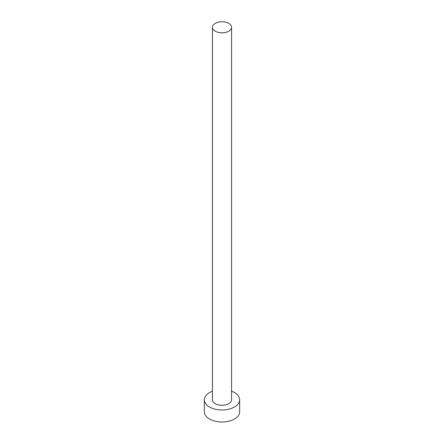<?xml version="1.0" encoding="UTF-8"?>
<svg xmlns="http://www.w3.org/2000/svg" width="444" height="444" viewBox="0 0 444 444"><rect width="100%" height="100%" fill="white"/><g stroke="black" fill="none" stroke-linecap="round" stroke-linejoin="round"><path stroke-width="0.67" d="M215.235 31.208A9.563 5.522 0 0 0 225.663 32.406A9.563 5.522 0 0 0 231.563 27.3A9.563 5.522 0 0 0 228.765 23.399A9.563 5.522 0 0 0 218.337 22.2A9.563 5.522 0 0 0 212.437 27.3A9.563 5.522 0 0 0 215.235 31.208M212.437 27.3L212.437 399.783A9.563 5.522 0 0 0 215.235 403.69A9.563 5.522 0 0 0 225.663 404.889A9.563 5.522 0 0 0 231.563 399.783L231.563 27.3M212.437 391.214A17.66 10.195 0 0 0 204.34 399.783A17.66 10.195 0 0 0 209.513 406.993A17.66 10.195 0 0 0 228.76 409.202A17.66 10.195 0 0 0 239.66 399.783A17.66 10.195 0 0 0 234.488 392.574A17.66 10.195 0 0 0 231.563 391.214M204.34 399.783L204.34 411.799A17.66 10.195 0 0 0 209.513 419.008A17.66 10.195 0 0 0 228.76 421.217A17.66 10.195 0 0 0 239.66 411.799L239.66 399.783"/></g></svg>
